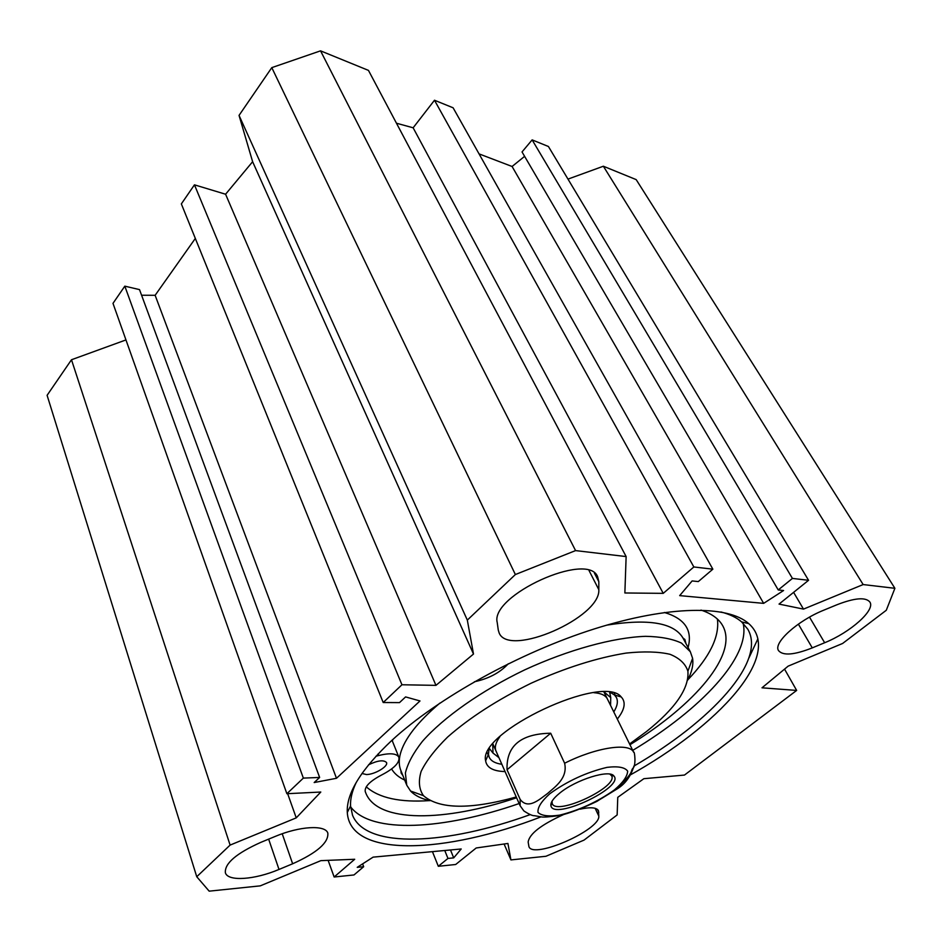 <?xml version="1.0" encoding="UTF-8"?>
<svg xmlns="http://www.w3.org/2000/svg" width="942" height="942" viewBox="0 0 942 942"><rect width="100%" height="100%" fill="white"/><g stroke="black" fill="none" stroke-linecap="round" stroke-linejoin="round"><path stroke-width="1.41" d="M125.969 339.921L71.486 359.75L47.1 395.31L196.748 876.731L230.107 845.092L296.235 817.868L320.798 792.034L286.874 793.717L303.359 778.104L319.632 777.444L314.181 782.543L336.482 778.28L420.002 700.954L405.59 696.915L399.502 702.614L383.206 702.52L401.951 684.763L435.958 685.364L473.496 654.042L467.326 620.107L515.368 574.538L575.574 550.599L626.136 556.569L368.463 70.391L320.551 50.844L271.791 67.636L239.044 115.395L252.621 161.706L225.585 194.229L194.452 184.832L181.347 203.908L383.206 702.52M319.632 777.444L139.51 289.606L124.815 286.156L112.993 303.359L286.874 793.717M195.324 238.432L155.136 295.293L141.594 295.235M396.452 123.214L413.138 127.794L434.486 100.241L453.102 107.788L712.858 569.18L693.842 566.966L663.239 593.354L624.864 592.977L626.136 556.569M479.042 153.876L512.083 166.487L524.6 156.348M778.233 589.951L522.033 151.945L532.136 139.887L548.421 146.493L808.566 580.296L792.422 578.423L778.233 589.951L783.591 590.516L763.644 603.363L679.677 595.615L692.123 580.931L698.305 581.579L712.858 569.18M567.979 179.11L603.363 166.228L863.155 584.558L894.9 588.303L886.292 610.263L842.619 643.468L788.136 666.147L761.996 687.813L796.661 690.427L684.469 775.066L643.857 778.693L617.764 797.332L617.151 814.936L584.052 840.099L545.936 856.278L510.917 859.905L504.1 843.997M894.9 588.303L636.18 179.616L603.363 166.228M823.861 610.145L836.896 604.776C854.547 597.911 865.521 596.969 869.807 601.95C875.801 609.921 850.379 632.423 824.65 642.738L812.275 647.884C794.341 654.961 783.132 655.903 778.61 650.698C772.793 643.174 797.344 620.743 823.861 610.145M275.182 836.437C299.839 826.052 325.32 824.721 327.816 833.069C328.77 842.584 317.054 852.816 292.644 863.779L279.009 869.442C254.811 879.746 227.988 881.759 225.385 872.822C224.443 863.555 236.23 853.417 260.757 842.383L275.182 836.437M498.283 630.092L497.211 622.474C489.946 595.485 587.914 550.917 597.617 576.704L598.818 581.685L598.818 589.657C600.878 617.611 508.986 657.752 499.166 633.012L498.283 630.092M580.095 809.166C590.434 806.941 596.557 807.424 598.453 810.65L598.806 816.113C600.348 829.973 533.16 859.457 528.945 846.681L528.156 842.054C529.38 833.894 541.132 824.756 563.41 814.642M196.748 876.731L209.171 891.156L260.286 885.857L320.869 860.647L354.71 859.269L334.139 877.002L353.992 874.953L363.671 866.711L357.23 867.346L373.103 857.138L461.203 848.977L453.703 857.868L447.968 858.433L438.313 866.287L455.681 864.497L476.205 847.977L507.926 843.455L510.917 859.905M863.155 584.558L803.502 609.109L779.034 604.093L808.566 580.296M628.797 775.796C718.817 725.893 784.015 654.808 748.725 623.592C728.048 605.129 669.209 605.211 594.367 628.903C519.619 652.547 437.877 697.94 391.848 740.388C361.08 769.402 346.22 793.435 347.292 812.499C350.094 858.551 445.896 853.676 541.085 816.844M155.136 295.293L336.482 778.28M784.545 669.126L796.661 690.427M720.936 611.959C729.744 614.255 736.656 617.575 741.66 621.92L747.83 629.256C766.647 661.708 710.916 721.337 633.931 766.082M530.24 814.594C447.368 844.715 366.497 849.566 352.543 815.266L350.554 805.963C350.2 799.04 352.084 791.221 356.206 782.484M743.156 623.298C750.833 656.892 700.86 709.408 632.741 750.374M519.148 803.538C444 829.619 371.466 834.365 350.612 806.858M362.611 863.885L363.671 866.711M328.134 860.352L334.139 877.002M432.437 851.639L438.313 866.287M444.754 850.496L447.968 858.433M450.476 849.967L453.703 857.868M434.486 100.241L693.842 566.966M413.138 127.794L663.239 593.354M793.6 592.353L803.502 609.109M532.136 139.887L792.422 578.423M512.083 166.487L763.644 603.363M320.551 50.844L575.574 550.599M71.486 359.75L230.107 845.092M287.651 793.682L296.235 817.868M124.815 286.156L303.359 778.104M194.452 184.832L401.951 684.763M225.585 194.229L435.958 685.364M252.621 161.706L473.496 654.042M239.044 115.395L467.326 620.107M271.791 67.636L515.368 574.538M609.874 774.136L611.593 775.761C618.611 786.794 556.71 815.937 552.236 803.691L552.036 801.195M507.055 769.755C506.172 745.958 520.714 733.783 550.693 733.229L564.623 763.232C567.955 778.222 555.073 786.794 547.526 793.517C539.495 799.334 528.226 810.061 520.149 799.393L507.055 769.755L550.693 733.229M601.114 798.757L616.198 789.49C624.746 784.58 630.669 776.75 633.966 765.999M559.666 793.152C553.295 798.357 550.375 802.537 550.917 805.716C553.284 820.823 624.593 787.277 613.948 776.055C609.78 769.096 575.951 779.611 559.666 793.152M516.263 796.991C470.246 809.708 439.313 809.26 423.453 795.672C419.013 789.243 418.236 781.165 421.133 771.427C426.243 760.877 435.086 749.42 447.627 737.044C469.622 717.674 497.435 699.753 531.053 683.256C565.2 667.854 596.875 657.799 626.053 653.089C643.763 651.228 658.423 651.628 670.021 654.301C679.594 658.187 685.552 663.827 687.896 671.234C689.285 688.237 675.496 708.325 646.542 731.51L629.586 743.968M617.304 719.076C624.84 709.514 626.136 702.143 621.225 696.962C603.257 673.083 477.818 732.111 485.625 760.759C486.649 767.636 493.137 771.239 505.065 771.58M508.291 663.769C499.955 672.706 488.651 678.711 474.379 681.773M368.534 764.81C377.671 760.453 383.653 759.688 386.491 762.502C388.61 766.235 374.916 774.477 366.509 774.559L361.963 773.476M366.261 786.806C378.931 798.027 400.079 802.619 429.705 800.594M687.778 679.877C709.809 656.857 719.688 636.592 717.404 619.071M375.94 756.249L378.696 755.508C389.847 752.788 396.582 753.353 398.878 757.227C399.914 762.502 394.262 768.378 381.922 774.83C370.159 780.989 364.601 786.535 365.213 791.445L365.908 793.329C378.142 823.249 445.071 821.765 516.605 797.78M629.962 744.733C694.819 704.816 738.905 653.854 722.573 625.5C718.687 618.694 711.493 613.548 701.001 610.086M757.898 638.794L749.008 657.775M391.954 740.294L392.414 741.166M609.98 693.877L610.404 692.523M489.145 749.231L490.358 749.738M610.557 705.393L610.746 697.633L604.234 692.064M492.76 744.192L492.984 753.047L498.907 757.615M607.59 699.4C605.93 695.49 601.361 693.253 593.884 692.688M499.896 736.644C495.421 742.897 494.244 747.924 496.363 751.74M501.839 764.268C495.257 763.373 491.041 761.042 489.216 757.286L488.439 754.354L489.016 749.455M610.663 692.57L614.525 695.019L616.374 697.445C618.27 701.295 617.399 706.123 613.772 711.917M687.601 680.218C691.887 672.082 693.559 664.781 692.594 658.317L690.345 651.77L681.537 643.127C672.6 638.888 660.601 636.627 645.564 636.321C613.289 637.463 568.509 649.674 524.718 669.868C481.256 690.733 443.541 717.345 422.452 741.319C413.279 752.999 407.592 763.597 405.378 773.088L406.756 785.216L410.571 791.021C414.927 795.613 421.439 798.84 430.07 800.676M812.275 647.884L798.369 624.122M809.508 617.128L824.65 642.738M292.644 863.779L282.211 833.752M268.647 839.122L279.009 869.442M598.818 589.657L589.056 570.581M594.414 573.113L598.818 581.685M595.156 808.307L598.806 816.113M598.806 812.216L597.522 809.484M564.623 763.232C596.251 747.277 629.703 742.402 633.683 752.293L603.987 692.064M633.683 752.293C634.625 750.35 636.262 765.728 633.024 768.142C629.951 771.439 635.202 771.816 615.079 789.843L596.875 801.395C581.897 808.542 569.533 813.24 559.76 815.501C549.304 816.949 543.098 817.397 541.12 816.844L534.491 815.701C532.595 815.89 529.063 814.312 523.893 810.956L520.114 805.728L520.149 799.393M614.384 789.926C597.581 801.807 579.377 810.202 559.784 815.113C548.845 816.726 541.591 815.843 538.035 812.451C537.376 807.647 541.309 801.407 549.834 793.729C567.402 781.048 586.477 772.263 607.048 767.365C618.058 766.034 624.923 767.294 627.655 771.145C627.454 776.255 623.027 782.519 614.384 789.926M378.072 753.941L378.696 755.508M683.28 638.594L682.974 638.017C673.93 622.768 648.52 618.47 606.742 625.135M439.82 703.144C417.494 722.125 404.342 739.023 400.35 753.859C398.702 760.3 398.89 765.928 400.951 770.733L406.438 784.415M393.061 739.282L392.319 740.918M391.601 768.978C394.368 773.629 398.737 777.327 404.707 780.082M688.084 647.554C692.711 630.222 684.787 618.529 664.346 612.477M609.851 693.206L610.051 692.476M489.334 748.937L489.934 749.196M350.554 805.963L347.292 812.499M741.66 621.92L748.725 623.592M551.541 802.148L551.965 803.09M610.911 774.348L611.323 775.195M519.996 805.481L492.913 744.003M552 803.008L550.917 805.716M611.193 775.16L613.948 776.055M365.496 792.269L365.908 793.329M392.355 741.001L398.878 757.227M690.345 651.77L682.974 638.017L684.893 639.5L685.964 643.586M402.893 775.584L401.115 773.041L400.951 770.733M610.746 697.633L609.686 692.429M492.984 753.047L489.51 748.666M488.439 754.354L485.625 760.759M614.525 695.019L621.225 696.962M487.25 752.788L488.192 754.931M614.349 693.347L615.279 695.243M687.896 671.234L692.594 658.317M423.453 795.672L410.571 791.021"/></g></svg>
